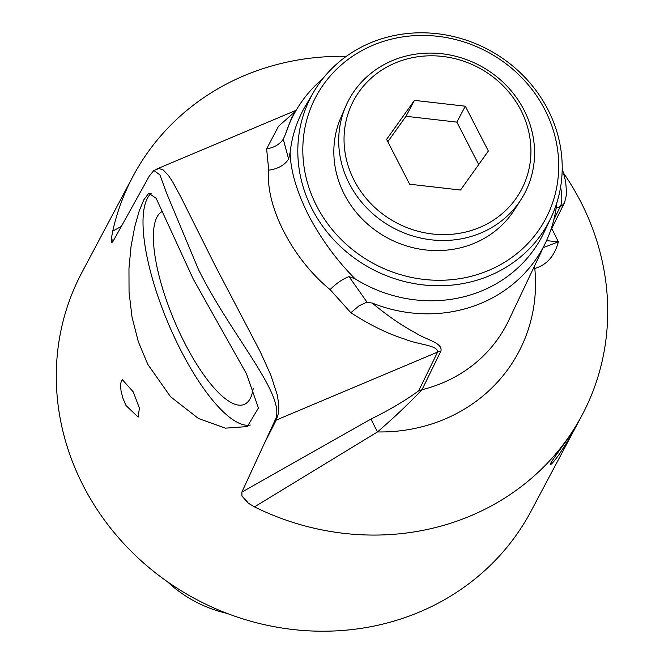 <?xml version="1.0" encoding="UTF-8"?>
<svg xmlns="http://www.w3.org/2000/svg" width="664" height="664" viewBox="0 0 664 664"><rect width="100%" height="100%" fill="white"/><g stroke="black" fill="none" stroke-linecap="round" stroke-linejoin="round"><path stroke-width="1" d="M346.234 56.39A254.312 234.973 28 0 0 132.949 176.4A254.312 234.973 28 0 0 112.739 231.105L111.602 237.197L111.693 242.576L113.004 241.389L149.267 176.134L153.84 170.457L159.908 174.889L166.847 193.805L198.37 269.285C231.802 336.806 287.935 396.981 274.904 420.594L241.862 492.132L241.953 496.025L248.319 503.212L254.47 506.889A254.312 234.973 28 0 0 582.129 415.008A254.312 234.973 28 0 0 580.685 201.673A254.312 234.973 28 0 0 563.686 173.279M193.216 278.996L246.485 373.815L258.429 407.995L247.315 426.57L225.378 428.156L198.478 418.511L170.548 396.723L147.831 364.428L138.361 341.836L132.036 317.143L129.048 292.102L128.957 268.522L131.032 246.568L134.742 226.739L139.266 210.762L143.814 199.814L148.113 194.095L149.118 193.514L156.115 198.229L193.216 278.996M133.257 391.868L139.39 408.094L138.153 417.083L125.994 405.546L122.923 398.276L121.039 390.996L120.516 384.879L121.321 380.879L122.433 379.767L133.257 391.868M582.129 415.008L531.051 511.156A254.312 234.973 -152 0 1 308.079 630.8A254.312 234.973 -152 0 1 83.315 485.882A254.312 234.973 -152 0 1 81.871 272.555L132.949 176.4M558.681 455.139C553.95 461.546 551.153 464.709 550.298 464.609C548.315 464.759 574.202 430.38 573.19 431.202C572.235 433.858 567.396 441.834 558.681 455.139M111.602 237.197A23.547 5.353 -119.8 0 1 111.693 242.576L112.075 242.576M349.281 183.604A99.558 91.989 28 0 0 433.575 240.061A99.558 91.989 28 0 0 521.049 199.499A99.558 91.989 28 0 0 523.996 109.983A99.558 91.989 28 0 0 432.305 53.112A99.558 91.989 28 0 0 345.712 106.356A99.558 91.989 28 0 0 349.281 183.604M521.049 199.499L514.309 210.007A98.538 91.043 -152 0 1 388.058 238.251A98.538 91.043 -152 0 1 340.773 117.827L345.712 106.356M354.128 180.326A94.993 87.772 -152 0 1 442.564 56.44A94.993 87.772 -152 0 1 515.754 198.851A94.993 87.772 -152 0 1 354.128 180.326M409.647 184.21L386.606 139.374L414.444 100.372L465.323 106.198L488.364 151.035L460.526 190.037L409.647 184.21M465.323 106.198L456.874 122.11L478.694 164.581M414.444 100.372L405.994 116.283L456.874 122.11M387.817 141.739L405.994 116.283M167.295 581.622A119.512 110.423 28 0 0 227.129 613.411M253.258 388.174A104.829 32.03 67.2 0 1 244.584 404.26A104.829 32.03 67.2 0 1 184.775 343.188A104.829 32.03 67.2 0 1 162.456 211.368M322.903 78.584A141.283 130.542 28 0 0 296.468 109.776A141.283 130.542 28 0 0 285.462 134.244L291.396 118.35M295.671 111.12L278.523 126.243L266.629 148.861L268.729 170.183C265.152 205.94 292.409 258.885 330.091 289.595L350.841 312.719C369.624 324.887 387.56 333.668 404.633 339.063C418.262 344.832 438.14 345.114 437.601 352.086L418.66 390.822C405.389 400.541 389.486 409.962 370.952 419.067L377.484 431.932C394.482 417.216 409.314 403.148 421.997 389.71L440.962 350.982C442.631 342.458 426.114 340.034 414.884 332.49C401.645 325.501 387.419 315.69 372.222 303.058A141.283 130.542 28 0 0 545.791 242.211A141.283 130.542 28 0 0 556.83 202.852M151.176 193.332A126.45 38.636 -112.8 0 0 180.89 350.492A126.45 38.636 -112.8 0 0 250.311 425.026M316.637 205.94A130.069 120.184 -152 0 1 437.725 36.304A130.069 120.184 -152 0 1 537.94 231.304A130.069 120.184 -152 0 1 316.637 205.94M274.904 420.594A23.547 21.588 26.9 0 0 276.191 420.104L278.266 413.855L278.805 408.833L278.639 403.488L277.212 394.74L270.779 374.994L260.313 351.854L215.402 266.098L180.89 197.075L172.706 181.928L168.399 175.379L163.228 170.001L159.045 168.507L153.84 170.457M266.629 148.861C273.917 147.748 279.469 144.536 283.279 139.241L285.462 134.244M121.296 226.449L112.739 231.105M268.729 170.183C277.834 168.955 284.466 165.245 288.616 159.07L283.619 140.56A181.338 1.32 76.5 0 0 283.279 139.241M330.091 289.595C336.548 283.196 342.856 278.872 349.023 276.614L355.149 278.855C336.839 260.57 321.301 239.372 308.528 215.269C296.559 191.265 290.442 170.308 290.16 152.396L288.616 159.07M350.841 312.719L359.166 305.739L367.001 302.137A181.297 20.194 -129.3 0 0 365.69 300.269L349.023 276.614M372.222 303.058L367.001 302.137M254.47 506.889L377.484 431.932A168.747 155.915 28 0 0 534.794 268.447L534.869 268.439C546.796 264.928 554.623 256.055 558.358 241.821L551.751 228.457M241.953 496.025A23.547 5.254 -120.9 0 1 248.319 503.212M355.149 278.855A135.124 124.849 28 0 0 544.098 232.284L551.037 217.643A134.385 124.168 28 0 0 547.924 109.593A134.385 124.168 28 0 0 431.94 33.2A134.385 124.168 28 0 0 313.889 91.674A134.385 124.168 28 0 0 312.088 208.969A134.385 124.168 28 0 0 433.65 285.669A134.385 124.168 28 0 0 551.037 217.643M313.889 91.674L305.647 105.617A135.124 124.849 28 0 0 290.16 152.396M533.358 268.43L534.794 268.447A18.841 14.89 80.6 0 1 534.296 266.463M534.869 268.439A18.841 14.89 80.6 0 1 534.346 266.355M546.514 240.65L558.358 241.821L543.21 247.647M560.607 187.065C562.284 196.104 562.217 202.545 560.391 206.404A9.42 8.748 26.4 0 0 564.641 202.429L566.674 193.88L565.628 181.43L562.209 168.44M545.791 242.211L508.79 320.264A145.225 134.186 -152 0 1 421.997 389.71A23.547 21.646 -153.9 0 0 418.66 390.822M264.504 443.179L276.191 420.104L437.601 352.086A23.547 21.646 -153.9 0 1 440.962 350.982M370.952 419.067L241.862 492.132M556.15 208.197L560.391 206.404L553.884 219.543M296.468 109.776L291.347 118.433M296.177 110.265L156.837 168.98M564.641 202.429L550.265 231.462"/></g></svg>
